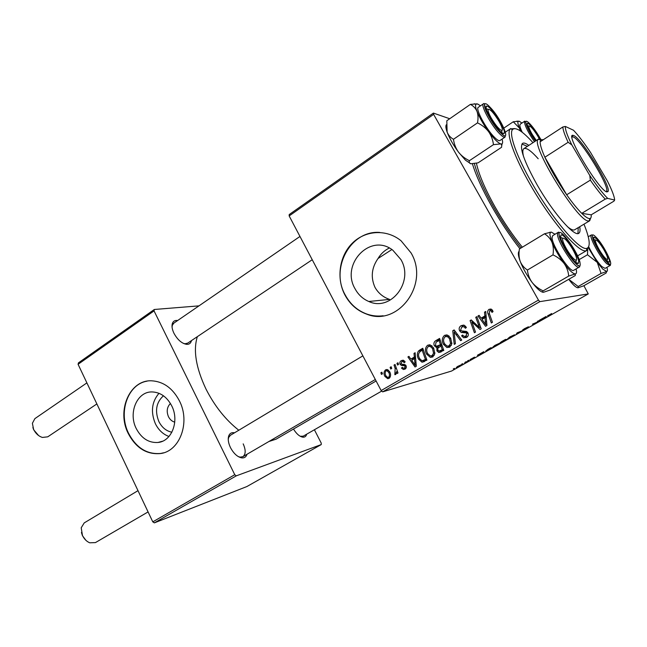 <?xml version="1.0" encoding="UTF-8"?>
<svg xmlns="http://www.w3.org/2000/svg" width="647" height="647" viewBox="0 0 647 647"><rect width="100%" height="100%" fill="white"/><g stroke="black" fill="none" stroke-linecap="round" stroke-linejoin="round"><path stroke-width="0.97" d="M171.884 432.22C166.255 431.064 161.92 427.505 158.871 421.545C154.682 410.958 156.202 402.377 163.448 395.786M170.436 403.485C166.983 407.012 166.319 411.411 168.455 416.676C169.943 419.579 172.037 421.407 174.755 422.151M136.218 428.508C141.458 438.383 148.721 443.033 158.014 442.467C171.787 441.343 179.591 420.906 171.722 405.847C166.95 396.894 160.383 392.252 152.013 391.928C137.091 391.467 128.082 412.786 136.218 428.508M158.992 393.303C151.73 401.836 150.533 411.985 155.393 423.745C158.588 430.109 163.117 434.355 168.98 436.466M128.227 433.466C135.919 447.991 146.61 454.687 160.294 453.563C179.777 451.469 190.647 422.281 179.389 400.8C172.668 388.184 163.424 381.52 151.657 380.808C129.788 379.587 116.42 410.602 128.227 433.466M147.031 381.164C127.726 384.205 117.997 412.576 128.599 433.369C136.291 447.886 146.982 454.582 160.658 453.45L163.578 452.811M368.822 301.494C362.894 298.979 358.309 294.749 355.074 288.813C340.379 264.291 370.513 232.443 392.81 250.203L400.905 259.552C414.29 281.857 390.634 311.927 368.822 301.494L389.526 299.399C383.145 297.175 378.301 293.172 375.001 287.373C370.553 277.409 371.564 267.785 378.042 258.493L391.872 249.548M344.98 295.089C350.027 304.357 357.265 310.706 366.695 314.143C397.751 327.067 429.923 284.348 411.047 252.912L401.075 240.797C386.558 228.844 365.264 230.203 352.291 243.223C339.238 256.155 336.165 278.525 344.98 295.089M379.773 232.427C350.415 230.122 329.93 268.634 345.28 295.064C350.318 304.325 357.548 310.673 366.978 314.11C372.243 315.914 377.638 316.472 383.153 315.768M191.472 340.589C190.873 343.201 189.28 344.455 186.708 344.366C181.831 343.541 177.585 339.853 173.978 333.318C172.126 329.436 171.584 326.169 172.353 323.516C173.21 321.138 174.965 320.144 177.626 320.532M183.433 343.411L185.099 343.751L187.679 343.128M247.008 454.275C246.151 456.96 244.38 458.165 241.695 457.882C237.392 456.944 233.656 453.515 230.469 447.595C228.254 442.863 227.695 438.901 228.803 435.698C229.871 433.215 231.772 432.261 234.505 432.811M238.29 456.604L240.126 457.138L242.892 456.669C245.82 454.299 245.917 450.029 243.183 443.858M306.686 434.186C306.12 436.361 304.826 437.356 302.788 437.17C299.537 436.547 296.439 433.838 293.487 429.05M300.248 436.28L303.225 436.175M519.881 248.699C509.885 235.896 500.535 221.848 491.833 206.539C482.613 190.113 476.152 175.903 472.431 163.909M197.343 336.658C193.081 350.326 195.96 367.771 205.956 389.001C214.683 406.154 225.625 419.895 238.8 430.239M467.627 360.8L468.824 360.25L467.627 360.8M461.546 364.229L462.751 363.687L461.546 364.229M494.89 345.385L499.589 343.233L492.868 347.083L494.89 345.385M482.799 352.227L483.794 351.661L482.977 353.068L477.373 355.292L482.799 352.227M501.87 341.454L505.485 339.416L507.054 339.481L501.546 342.36L500.171 342.675L501.87 341.454M517.123 332.841L522.711 330.641L518.004 332.477L516.169 334.337L517.123 332.841M551.64 313.544L548.599 315.348L549.424 315.566L547.572 315.898L551.64 313.544M537.406 321.381L538.385 320.831L539.638 321.09L533.549 323.71L534.705 323.872L533.735 324.422L532.416 324.204L538.522 321.575L537.406 321.381M289.16 215.928L289.209 214.553L433.409 113.088L433.627 114.382L289.16 215.928L381.14 390.545L538.45 300.087L539.857 301.639L382.636 391.864L451.59 371.038L588.26 293.932L583.901 285.691M539.857 301.639L588.26 293.932M545.122 317.022L546.181 316.432L544.62 318.275L543.44 318.947L539.347 320.281L545.122 317.022M524.523 328.644L528.373 326.8L523.439 329.533L528.712 327.034L523.35 330.019L527.75 327.576L522.517 330.067L524.523 328.644M509.86 336.933L514.502 334.798L512.173 336.602L507.709 338.696L509.86 336.933M474.526 357.12L470.935 359.093L474.728 357.281L473.523 358.155L470.021 359.603L474.526 357.12M487.951 349.315L490.58 347.827L492.294 347.811L485.719 351.135L487.951 349.315M457.469 366.517L460.899 364.948L456.248 367.625L457.469 366.517M465.015 362.271L467.336 361.641L464.554 363.202L465.549 362.239L465.015 362.271M453.28 368.895L454.485 368.353L453.28 368.895M433.409 113.088L449.722 118.741M396.951 363.363L397.962 362.765L398.568 364.431L397.533 365.037L396.951 363.363L398.083 363.08M390.133 367.35L391.136 366.76L391.742 368.41L390.707 369.016L390.133 367.35L391.249 367.067M427.602 345.255L430.206 344.908L433.619 347.949L434.841 353.594L432.722 356.974L430.328 357.379L426.624 354.135C424.747 350.698 425.071 347.738 427.602 345.255L429.657 344.802M414.007 353.391L415.123 352.736L416.32 366.259L415.05 366.986L407.909 356.958L408.936 356.351L410.845 359.109L414.371 357.055L414.007 353.391L415.164 353.116M435.512 340.815L439.588 338.43L443.802 350.399L438.771 352.502L436.927 350.868L436.887 347.39L434.428 345.919C433.466 343.84 433.83 342.134 435.512 340.815L439.855 339.198M452.754 330.738L454.129 329.93L461.748 340.039L460.648 340.67L454.129 332.008L455.399 343.703L454.234 344.374L452.754 330.738L454.477 330.391M492.585 310.52L493.054 311.595L492.011 312.396L491.146 310.811L489.674 310.689L489.375 313.641L492.464 322.311L491.332 322.966L488.129 313.997C487.264 312.113 487.555 310.56 489.019 309.339L491.793 309.484L492.585 310.52M475.763 317.289L476.871 316.634L481.19 328.813L480.025 329.493L471.809 321.818L475.521 332.089L474.405 332.736L470.086 320.605L471.242 319.925L479.476 327.568L475.763 317.289L477.025 317.062M433.627 114.382L538.45 300.087M484.53 312.161L485.735 311.458L486.932 325.506L485.573 326.29L477.971 315.995L479.079 315.348L481.109 318.17L484.894 315.962L484.53 312.161L485.776 311.959M461.109 325.667L464.473 325.36L466.398 327.511L465.379 328.288L464.053 326.727L461.74 326.994L460.64 330.083L461.448 330.884L466.511 331.466L467.87 332.825C468.768 334.798 468.323 336.343 466.544 337.459L463.6 337.742L461.61 335.777L462.629 335.033L463.859 336.327L465.872 336.149L466.819 333.52L466.18 332.873L461.254 332.469L459.613 330.819C458.683 328.636 459.184 326.921 461.109 325.667L463.713 325.085M444.505 335.372L447.587 335.154L450.619 338.066L451.857 343.751L449.697 347.18L446.875 347.496L443.494 344.341C441.594 340.88 441.933 337.888 444.505 335.372L446.713 334.92M405.159 361.859L404.294 362.741L402.79 361.406L401.779 361.641L401.083 363.622L402.143 364.301L404.343 364.407L405.993 365.62C406.631 367.108 406.316 368.272 405.046 369.097L403.388 369.518L401.447 368.062L402.394 367.334L403.647 368.313L404.569 368.086L405.062 366.388L404.626 365.814L401.383 365.426L400.113 364.301C399.506 362.692 399.911 361.471 401.31 360.63L403.162 360.209L405.159 361.859M419.806 349.995L422.774 348.264L426.931 360.136L421.99 362.207L418.56 359.142C417.016 356.416 416.943 353.763 418.342 351.192L419.806 349.995L423.041 349.024M385.531 369.858L386.995 369.51L389.567 371.564C391.095 374.225 390.909 376.497 389.017 378.382L387.747 378.705L384.957 376.481C383.517 373.909 383.711 371.702 385.531 369.858L386.898 369.502M394.023 365.07L395.042 364.471L398.002 372.987L396.975 373.586L396.376 371.823L395.665 374.532L394.832 374.645L395.163 368.499L394.023 365.07L395.155 364.787M380.865 372.761L381.867 372.179L382.458 373.829L381.439 374.427L380.865 372.761L381.973 372.478M78.077 364.301L78.441 362.862L154.31 309.484L154.043 310.9L78.077 364.301L152.789 521.854L234.764 474.712L236.309 475.836L154.35 522.873L246.863 486.552L321.244 444.578L321.244 443.138L314.402 429.754M236.309 475.836L321.244 444.578M154.31 309.484L198.977 305.861M154.043 310.9L234.764 474.712M268.926 441.505L276.107 439.159L376.109 380.994M154.35 522.873L152.789 521.854M173.857 323.128L172.345 325.247L172.045 326.953M230.437 435.253L228.682 437.437L228.237 439.329M382.636 391.864L381.14 390.545M389.292 248.027C384.577 250.332 380.824 253.818 378.042 258.493M473.094 321.575L471.809 321.818M471.679 320.314L470.086 320.605M480.664 327.325L479.476 327.568M482.727 318.955L482.031 318.009M479.37 315.752L477.971 315.995M486.132 316.157L483.374 317.766L481.109 318.17M486.099 315.752L484.894 315.962M485.363 321.794L485.007 317.62L481.983 319.383L485.735 324.584L485.363 321.794L486.601 321.551M486.245 317.402L485.007 317.62M486.835 324.365L485.735 324.584M492.893 311.15L491.574 311.369M492.359 310.156L491.421 310.77M489.415 313.779L488.129 313.997M490.005 310.544L491.122 309.072M491.008 309.031L489.019 309.339M466.091 327.746L465.193 327.924M465.751 326.517L464.206 326.816M466.616 337.419L464.845 336.489M463.066 335.728L461.74 336.019M462.888 335.494L461.61 335.777M466.722 335.963L465.872 336.149M468.08 333.254L466.819 333.52M467.603 332.404L465.864 332.768M467.457 332.21L463.624 331.976L462.476 331.07M460.971 330.544L459.613 330.819M461.829 326.945L463.478 325.215M455.488 331.733L454.129 332.008M449.908 347.051L447.91 346.202M444.748 344.058L443.494 344.341M445.387 336.569L446.842 334.936M450.102 345.627L451.396 345.344L449.034 345.878L450.555 343.395L449.519 338.632L447.392 336.586L445.12 336.699C443.252 338.769 443.082 341.155 444.626 343.848L447.012 346.072L449.034 345.878M448.792 335.858L447.57 336.189M451.921 343.08L450.555 343.395M450.773 338.357L449.519 338.632M441.222 351.887L439.871 350.957M438.197 350.569L436.927 350.868M436.005 347.318L438.496 346.743L436.887 347.39M438.496 346.743L437.493 346.137M435.682 345.635L434.428 345.919M436.668 341.826L438.003 340.282M437.979 345.91L441.755 344.592M440.162 350.811L443.551 349.687M442.233 349.623L440.922 345.894L437.72 348.345L437.962 350.213L438.965 351.103L443.43 349.331M442.119 345.611L440.922 345.894M442.888 350.076L440.413 350.674M440.429 344.495L439.006 340.459L436.013 342.279L435.496 345.336L436.482 346.258L441.626 344.22M440.211 340.201L439.006 340.459M440.664 345.231L438.181 345.797M405.572 368.709L404.618 368.078M402.677 367.747L401.447 368.062M406.235 367.65L404.569 368.086M406.203 366.089L405.062 366.388M405.912 365.482L404.626 365.814M405.451 364.916L401.383 365.426M404.043 364.746L403.348 364.35M401.366 363.986L400.113 364.301M402.652 361.398L403.51 360.298M403.081 360.193L401.31 360.63M412.867 359.595L412.268 358.762M409.155 356.659L407.909 356.958M415.528 357.265L410.845 359.109M415.479 356.788L414.371 357.055M414.832 362.66L414.484 358.648L411.67 360.29L415.196 365.353L414.832 362.66L415.972 362.369M415.625 358.373L414.484 358.648M416.215 365.086L415.196 365.353M424.505 361.536L422.847 360.719M419.757 358.842L418.56 359.142M420.461 351.297L420.922 350.601L418.342 351.192M420.922 350.601L422.378 349.404M425.014 360.153L426.688 359.433M425.386 359.36L422.2 350.27L420.865 351.046C418.269 352.938 417.857 355.454 419.628 358.608L421.99 360.8L426.559 359.061M423.381 349.995L422.2 350.27M433.037 356.772L431.169 355.987M427.837 353.844L426.624 354.135M428.581 346.396L429.907 344.835M433.312 355.373L434.396 355.146M431.727 345.692L430.328 346.315M433.555 353.23L432.536 348.507L430.126 346.355L428.209 346.574C426.373 348.612 426.211 350.973 427.732 353.65L430.384 355.947L432.067 355.68L433.555 353.23L434.905 352.898M433.757 348.223L432.536 348.507M434.42 355.098L432.067 355.68M389.737 377.808L388.863 377.29M386.105 376.174L384.957 376.481M387.068 370.585L387.642 369.663M388.548 377.379C389.729 375.883 389.761 374.176 388.629 372.268L386.785 370.658L386.041 370.828C384.916 372.332 384.892 374.023 385.96 375.907L387.844 377.541L390.303 376.894M389.769 371.968L388.629 372.268M397.493 371.524L396.376 371.823M395.883 374.354L394.832 374.645M396.376 372.834L395.228 373.141M538.207 320.928L538.619 321.664M533.322 323.686L533.735 324.422M538.175 320.952L538.522 321.575M544.062 318.292L541.879 319.238L544.062 318.292M548.033 315.404L548.438 316.124M516.88 333.221L517.179 333.763M513.419 335.68L510.151 336.877L508.526 338.195L513.419 335.68M505.93 339.998L502.396 341.851L505.93 339.998L505.606 339.416M505.21 339.57L505.436 339.982M505.258 339.974L501.142 342.142L505.072 339.643M482.662 352.486L482.977 353.068M482.25 353.181L480.009 354.168L482.25 353.181M491.162 348.337L489.844 348.353L486.415 350.666L491.162 348.337L490.887 347.827M498.53 344.091L495.198 345.32L493.629 346.59L498.53 344.091M459.103 366.218L456.936 367.173L459.103 366.218M466.204 361.73L466.43 362.15M465.921 361.754L466.147 362.174M498.966 121.28C493.952 113.16 490.369 109.165 488.226 109.294C487.603 110.419 488.663 113.427 491.397 118.336C496.112 126.011 499.63 130.071 501.967 130.492C502.937 129.675 501.935 126.61 498.966 121.28M486.14 108.639L487.458 109.149M38.602 435.552L33.668 429.778L32.876 427.489M86.892 382.887L34.873 418.633L32.39 423.292L33.587 429.382C35.674 433.539 38.61 436.224 42.395 437.437L47.749 436.83L96.872 403.938M501.805 131.228L501.757 132.7L501.805 131.228M539.283 138.781L538.021 136.501C533.702 129.497 530.702 126.003 529.02 126.011C528.526 126.966 529.561 129.691 532.109 134.196L536.306 140.512M527.321 125.486L527.992 125.809L527.321 125.486M85.873 540.285L82.444 535.676L81.433 532.505M137.997 490.661L84.231 522.889L81.207 527.79L82.452 535.457C84.215 539.072 86.649 541.523 89.755 542.809L95.449 542.59L148.074 511.923M566.578 249.079C570.921 256.236 574.14 259.957 576.242 260.256C577.367 259.229 576.178 255.541 572.66 249.184C568.017 241.582 564.734 237.918 562.809 238.185C562.065 239.568 563.319 243.199 566.578 249.079M576.065 260.903L575.919 262.512L576.065 260.903M560.634 237.417L562.122 238.031L560.634 237.417M599.195 249.661C602.996 255.921 605.738 259.204 607.404 259.504C608.245 258.646 607.088 255.387 603.918 249.742C599.882 243.135 597.1 239.891 595.58 240.013C595.022 241.161 596.227 244.372 599.195 249.661M607.145 260.466L607.129 261.323L607.145 260.466M593.817 239.39L594.585 239.778M470.887 163.804L465.452 160.165L458.44 152.077C455.755 148.252 454.105 143.982 453.474 139.283L477.502 122.873C481.958 124.968 485.662 127.912 488.631 131.705C491.308 135.627 492.909 139.946 493.443 144.669L500.673 143.917L501.692 144.661L501.619 147.249L478.06 162.858L470.773 163.78C469.366 163.335 468.905 162.3 469.415 160.682C465.056 158.644 461.4 155.773 458.44 152.077C453.223 144.952 449.447 138.272 447.109 132.028L446.81 120.763L470.385 104.385C473.402 105.914 475.61 108.259 477.009 111.421C478.157 114.778 478.319 118.595 477.502 122.873M502.072 139.097C502.873 141.911 502.8 143.537 501.846 143.966L500.673 143.917C497.866 142.801 493.855 138.733 488.631 131.705C483.406 124.426 479.532 117.665 477.009 111.421C475.505 107.475 475.165 105.04 475.998 104.118L477.801 104.062L480.478 105.833M490.911 109.076C497.511 115.773 506.286 131.859 504.126 133.379C503.439 133.994 501.943 133.128 499.621 130.775C492.666 123.868 483.406 106.456 486.463 106.124C487.304 105.89 488.784 106.876 490.911 109.076M483.438 103.787L478.335 107.313C475.027 108.445 486.156 129.198 494.494 137.334C497.155 139.995 498.958 141.07 499.896 140.553L505.04 137.124C504.126 137.625 502.347 136.533 499.686 133.848C491.388 125.655 480.195 104.871 483.438 103.787C484.255 103.027 484.603 103.755 484.474 105.979C485.185 111.316 493.944 126.052 500.333 132.546C507.256 138.701 505.056 134.924 505.04 137.124M477.106 103.852L470.385 104.385M501.894 145.163L501.999 143.893M469.415 160.682L493.443 144.669M453.474 139.283C450.514 137.625 448.387 135.207 447.109 132.028C445.815 128.341 445.548 125.93 446.309 124.774M535.797 140.844C530.629 133.444 527.717 127.871 527.079 124.111L527.442 123.229C530.305 124.167 534.479 129.36 539.97 138.814M534.471 141.717C528.462 132.934 525.129 126.408 524.466 122.146L524.806 121.135L520.196 124.216L519.84 125.235C519.881 126.666 520.689 129.028 522.266 132.32M503.9 128.057L513.265 121.765L519.476 128.122L520.261 130.856M518.959 121.175L513.265 121.765M520.948 131.333L519.476 128.122C517.932 124.378 517.503 122.121 518.198 121.353L519.436 121.321L521.903 123.076M550.225 289.985L543.529 292.266C542.388 292.363 542.259 291.894 543.14 290.867L568.689 276.091L575.296 273.924L575.248 275.557L550.225 289.985M576.097 268.909C576.801 271.805 576.631 273.463 575.595 273.859L575.296 273.924C573.016 273.827 569.32 270.373 564.2 263.58C559.04 256.447 554.964 249.346 551.988 242.269L549.829 234.667L550.362 232.362L551.284 232.087L544.475 233.793C547.815 235.791 550.322 238.614 551.988 242.269C553.371 246.054 553.711 250.252 552.991 254.869C557.56 257.005 561.297 259.908 564.2 263.58C566.837 267.421 568.333 271.594 568.689 276.091M560.528 236.656L561.119 234.91C564.095 233.26 578.24 254.683 578.693 261.493L578.394 263.28C576.251 266.621 560.682 243.458 560.528 236.656M552.077 237.724C552.085 245.811 570.508 273.487 573.711 270.292L579.194 267.114C576.081 270.26 557.633 242.496 557.52 234.449L558.07 232.41L552.659 235.678L552.077 237.724M543.14 290.867C538.668 288.797 534.98 285.974 532.085 282.391C529.432 278.639 527.879 274.522 527.426 270.034C524.143 267.898 521.733 265.003 520.188 261.339C518.918 257.571 518.668 253.446 519.42 248.974L544.475 233.793M527.426 270.034L552.991 254.869M542.752 292.226C540.156 291.546 536.606 288.263 532.085 282.391C526.917 275.412 522.954 268.4 520.188 261.339C518.158 255.791 517.81 252.427 519.153 251.23M551.284 232.087L554.997 234.263M606.926 267.316C607.622 269.799 607.573 271.198 606.781 271.514L602.915 269.209L597.27 262.415L601.055 273.438L606.571 271.554L606.15 273.026L583.699 285.812L578.086 287.786L578.167 286.5L601.055 273.438M606.449 260.684C600.683 255.209 591.237 237.214 594.043 237.15L596.793 238.905C602.308 244.267 611.302 261.04 609.256 262.205L606.449 260.684M588.681 246.758C592.757 255.007 597.108 261.582 601.726 266.491L605.074 268.376L609.975 265.569L606.668 263.652C599.769 257.134 588.358 235.613 591.382 234.926L588.252 236.778M578.167 286.5L568.737 279.326M579.105 259.649L587.492 254.756L597.27 262.415L588.463 247.995M587.711 249.71L587.492 254.756M577.569 287.761C575.547 287.228 572.603 284.413 568.729 279.318M528.834 145.405C525.938 143.278 523.852 142.591 522.566 143.359C519.185 147.435 524.038 161.273 537.131 184.872C552.983 212.709 574.439 237.198 578.782 233.284C580.06 232.483 580.367 230.3 579.712 226.741M577.941 233.551L578.248 227.615M532.991 142.68C522.703 131.325 515.934 126.893 512.699 129.376C508.372 133.096 516.387 156.226 532.327 183.772C552.829 219.794 580.505 251.756 587.015 248.27C590.727 246.499 589.716 238.468 583.982 224.185M588.641 246.847L586.384 250.632C579.704 254.295 551.293 221.606 530.281 184.646C513.944 156.404 505.8 132.7 510.297 128.907L514.64 128.575M476.418 163.27C478.845 174.48 485.072 189.045 495.084 206.983C503.601 221.913 512.683 235.322 522.331 247.211M474.372 163.691C477.567 175.377 483.924 189.733 493.467 206.757C502.072 221.864 511.284 235.597 521.094 247.955M590.687 218.063L589.7 220.756L574.641 229.774C573.266 230.558 570.84 229.507 567.379 226.62M523.552 156.558C522.461 152.15 522.582 149.497 523.916 148.624C526.407 147.484 531.163 150.856 538.199 158.75M527.394 146.343L521.927 144.022M606.902 191.908C599.502 191.342 564.807 133.541 572.87 135.312L573.703 135.522C581.556 138.135 611.641 187.193 608.018 191.536L606.902 191.908M606.247 191.528L606.53 191.221C610.097 187.04 580.933 139.461 573.307 136.978L571.98 136.986M543.407 139.655L540.657 139.825L540.124 141.798C540.091 144.847 541.676 149.999 544.879 157.237L566.683 194.771C572.344 202.786 577.367 208.973 581.742 213.34C585.017 216.559 587.492 218.298 589.15 218.549L589.862 218.54C590.978 218.298 591.423 217.06 591.204 214.828L613.914 201.168L614.65 200.052C614.375 196.397 611.957 190.056 607.412 181.031L590.598 152.53C584.152 142.914 578.45 135.49 573.509 130.241L565.357 126.448C565.066 129.343 567.217 135.482 571.819 144.879L589.797 175.499C596.817 185.875 602.778 193.51 607.67 198.378L614.65 200.052M589.7 220.756L588.495 220.95C577.908 222.099 530.111 144.418 538.231 139.348L540.819 139.056M607.67 198.378L605.228 199.13L581.742 213.34L591.204 214.828M571.819 144.879L568.131 142.283L544.879 157.237C550.338 169.174 557.601 181.686 566.683 194.771L590.347 180.133L589.797 175.499M540.124 141.798L562.825 126.982L565.357 126.448M605.228 199.13C600.966 194.618 596.008 188.285 590.347 180.133M568.131 142.283C564.75 135.045 562.987 129.942 562.825 126.982M477.785 325.829L476.273 326.128M475.092 323.371L473.564 323.662M479.653 324.479L478.359 324.729M465.719 332.21L463.365 332.704M457.478 334.378L456.062 334.677M405.588 365.045L403.413 365.604M426.422 359.578L423.874 360.233M396.336 368.192L395.163 368.499M537.9 321.106L538.15 321.551M490.248 107.426C477.801 93.904 488.226 120.358 500.309 132.498C512.505 145.276 501.829 119.177 490.248 107.426M540.496 138.943C534.851 128.413 525.461 117.714 525.825 122.356C526.48 126.464 529.691 132.7 535.449 141.07C530.273 133.889 527.03 127.613 525.736 122.251L524.806 121.135M559.105 234.707C559.485 244.461 582.033 275.153 580.092 263.402C579.324 253.503 557.86 224.024 559.105 234.707M607.218 262.407C616.688 272.096 604.969 245.957 596.049 237.239C586.303 226.862 597.974 253.487 607.218 262.407M162.583 441.205L158.014 442.467M185.099 343.751L186.708 344.366M240.126 457.138L241.695 457.882M301.284 436.523L302.788 437.17M404.019 364.754L402.588 365.587M228.682 437.437L228.803 435.698M172.345 325.247L172.353 323.516M491.146 310.811L492.61 310.568M464.053 326.727L465.67 326.411M463.6 337.742L465.953 337.224M466.18 332.873L467.7 332.55M461.254 332.469L463.624 331.976M446.875 347.496L449.309 346.913M447.392 336.586L449.204 336.197M438.771 352.502L441.189 351.903M402.79 361.406L404.545 360.977M403.388 369.518L405.111 369.057M404.1 365.636L405.734 365.215M401.9 365.531L404.553 364.851M421.99 362.207L424.448 361.568M430.328 357.379L432.843 356.74M430.126 346.355L432.034 345.927M387.747 378.705L389.082 378.341M386.785 370.658L388.532 370.205M488.226 109.294L486.204 108.914M299.973 236.454L172.159 324.293M312.234 259.73L187.646 343.153M501.967 130.492L501.522 132.522M529.02 126.011L527.378 125.696M576.242 260.256L575.693 262.326M242.892 456.669L375.325 379.498M230.421 435.261L362.87 355.866M562.809 238.185L560.69 237.692M607.404 259.504L606.951 261.162M381.73 391.071L303.217 436.183M595.58 240.013L593.873 239.616M502.177 132.999L504.126 133.379M486.043 108.17L486.463 106.124M501.846 143.966L501.692 144.661M475.998 104.118L474.146 103.779M527.127 124.628L527.442 123.229M518.198 121.353L516.945 121.11M560.577 237.037L561.119 234.91M579.194 267.114C580.375 266.799 579.728 266.071 577.253 264.947C572.077 260.304 562.817 248.739 559.016 234.602C559.259 232.435 558.943 231.699 558.07 232.41M576.242 262.755L578.394 263.28M550.362 232.362L549.764 232.224M593.663 238.589L594.043 237.15M609.975 265.569C611.083 265.399 610.17 264.364 607.234 262.464C601.613 256.139 596.963 248.674 593.291 240.053C591.261 233.502 593.105 235.314 591.382 234.926M607.792 261.849L609.256 262.205M512.699 129.376L510.297 128.907M510.75 128.535L505.428 132.093M586.926 250.397L577.561 255.888M587.015 248.27L586.384 250.632M572.506 136.784L572.87 135.312M589.862 218.54L589.231 220.934M538.603 139.008L523.876 148.648M540.657 139.825L538.231 139.348M606.53 191.221L608.018 191.536"/></g></svg>

